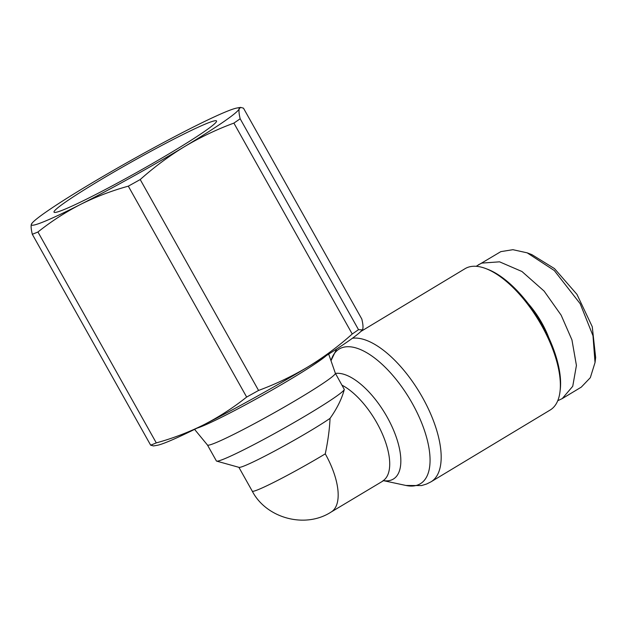 <?xml version="1.0" encoding="UTF-8"?>
<svg xmlns="http://www.w3.org/2000/svg" width="627" height="627" viewBox="0 0 627 627"><rect width="100%" height="100%" fill="white"/><g stroke="black" fill="none" stroke-linecap="round" stroke-linejoin="round"><path stroke-width="0.94" d="M557.748 400.716L562.239 398.6L581.3 387.118L590.321 377.681L595.031 362.555L592.985 335.727L580.179 303.711L554.284 270.519L527.174 252.838L512.894 249.695L500.832 251.631L476.175 266.303M352.429 338.243A82.498 36.35 58.9 0 1 423.421 399.148A82.498 36.35 58.9 0 1 430.984 481.834L550.192 410.011A82.498 36.35 -121.1 0 0 559.997 391.703A82.498 36.35 -121.1 0 0 538.758 320.585A82.498 36.35 -121.1 0 0 485.807 268.575A82.498 36.35 -121.1 0 0 467.327 267.549A82.498 36.35 -121.1 0 0 465.046 268.685L360.87 331.456M559.997 391.703L560.24 389.688A80.664 35.543 -121.1 0 0 539.471 320.154A80.664 35.543 -121.1 0 0 487.704 269.296L485.807 268.575M548.852 337.875A52.245 23.019 -121.1 0 0 528.193 303.586M328.697 354.114L335.351 373.253A73.328 4.601 150.7 0 1 301.634 396.852A73.328 4.601 150.7 0 1 207.459 445.021L216.386 460.939A73.328 4.601 -29.3 0 0 216.652 461.119A73.328 4.601 -29.3 0 0 310.584 412.809A73.328 4.601 -29.3 0 0 344.294 389.492A73.328 4.601 -29.3 0 0 344.309 389.445C341.856 398.725 337.107 408.373 330.053 418.366C329.583 429.009 327.992 440.844 325.272 453.854A56.83 3.566 150.7 0 1 258.12 489.671A56.83 3.566 -29.3 0 1 252.258 491.153C266.185 518.176 305.137 528.969 331.15 512.024L383.716 480.556M335.335 373.23L344.309 389.445M216.652 461.119L239.036 467.366A56.83 3.566 -29.3 0 0 311.838 429.926A56.83 3.566 -29.3 0 0 330.053 418.366M153.49 445.938L157.126 445.327A119.161 7.485 -29.3 0 0 167.221 441.964A119.161 7.485 -29.3 0 0 204.081 424.62A119.161 7.485 -29.3 0 0 308.006 366.866A119.161 7.485 -29.3 0 0 361.826 330.453L362.304 329.904M153.49 445.93L150.652 445.17A133.825 8.402 -29.3 0 0 153.333 444.112A133.825 8.402 -29.3 0 0 156.288 442.889C172.927 438.312 188.852 432.222 204.081 424.62C219.191 416.83 233.385 407.644 246.654 397.056A133.825 8.402 -29.3 0 0 258.567 390.441C275.747 384.1 292.229 376.247 308.006 366.866C323.681 357.296 338.423 346.339 352.233 334.003A133.825 8.402 -29.3 0 0 358.511 329.661L362.296 329.896L362.774 329.003C363.276 327.129 362.955 323.814 361.818 319.057L243.472 108.157L240.635 107.405L239.208 108.816C238.707 110.689 239.028 114.012 240.165 118.769L358.511 329.661M150.652 445.17L32.306 234.279A133.825 8.402 -29.3 0 0 34.987 233.213A133.825 8.402 -29.3 0 0 37.941 231.998L156.288 442.889M32.306 234.279C31.17 229.521 30.848 226.198 31.35 224.325A119.161 7.485 150.7 0 1 32.298 222.883A119.161 7.485 150.7 0 1 86.118 186.462A119.161 7.485 150.7 0 1 190.044 128.707A119.161 7.485 150.7 0 1 226.903 111.371A119.161 7.485 150.7 0 1 236.998 108.009A119.161 7.485 150.7 0 1 239.208 108.816A119.161 7.485 150.7 0 1 184.448 146.679C168.773 156.248 154.03 167.205 140.213 179.541L258.567 390.441M173.726 151.013A93.18 5.855 150.7 0 1 54.361 212.404A93.18 5.855 150.7 0 1 96.832 182.128A93.18 5.855 150.7 0 1 216.558 121.379A93.18 5.855 150.7 0 1 173.726 151.013M562.239 398.6L572.741 386.287L576.425 365.439L571.942 339.897L561.149 315.177L544.111 291.085L521.962 271.507L499.547 261.827L481.802 263.097L478.37 264.806M595.039 362.555L595.65 357.515L592.256 326.706L576.965 294.384L554.48 268.599L531.908 254.648L527.174 252.838M246.654 397.056L128.308 186.164C111.669 190.749 95.735 196.839 80.515 204.433C65.396 212.224 51.21 221.409 37.941 231.998M352.233 334.003L233.887 123.104C216.707 129.444 200.225 137.297 184.448 146.679A119.161 7.485 150.7 0 1 80.515 204.433A119.161 7.485 150.7 0 1 31.35 224.325L32.298 222.883M128.308 186.164A133.825 8.402 -29.3 0 0 140.213 179.541M240.165 118.769A133.825 8.402 150.7 0 1 233.887 123.104M336.581 349.051L330.993 360.713A78.634 34.65 58.9 0 1 341.354 347.946A78.634 34.65 58.9 0 1 412.205 403.255A78.634 34.65 58.9 0 1 418.162 484.828A78.634 34.65 58.9 0 1 405.935 485.463L421.548 485.58L426.626 484.013L430.984 481.834M335.453 373.433A60.694 26.742 58.9 0 1 387.063 416.939A60.694 26.742 58.9 0 1 391.663 479.898A60.694 26.742 58.9 0 1 383.465 480.619M342.06 385.213A56.83 25.041 58.9 0 1 376.819 422.802A56.83 25.041 58.9 0 1 382.697 480.964M326.346 355.595A77.105 4.844 150.7 0 1 292.872 377.83A77.105 4.844 150.7 0 1 197.074 428.139M325.272 453.854A56.83 25.041 58.9 0 1 331.15 512.024M238.887 467.319L252.258 491.153M383.395 480.643L405.935 485.463M207.459 445.021L194.582 429.37M236.998 108.009L240.635 107.389"/></g></svg>

